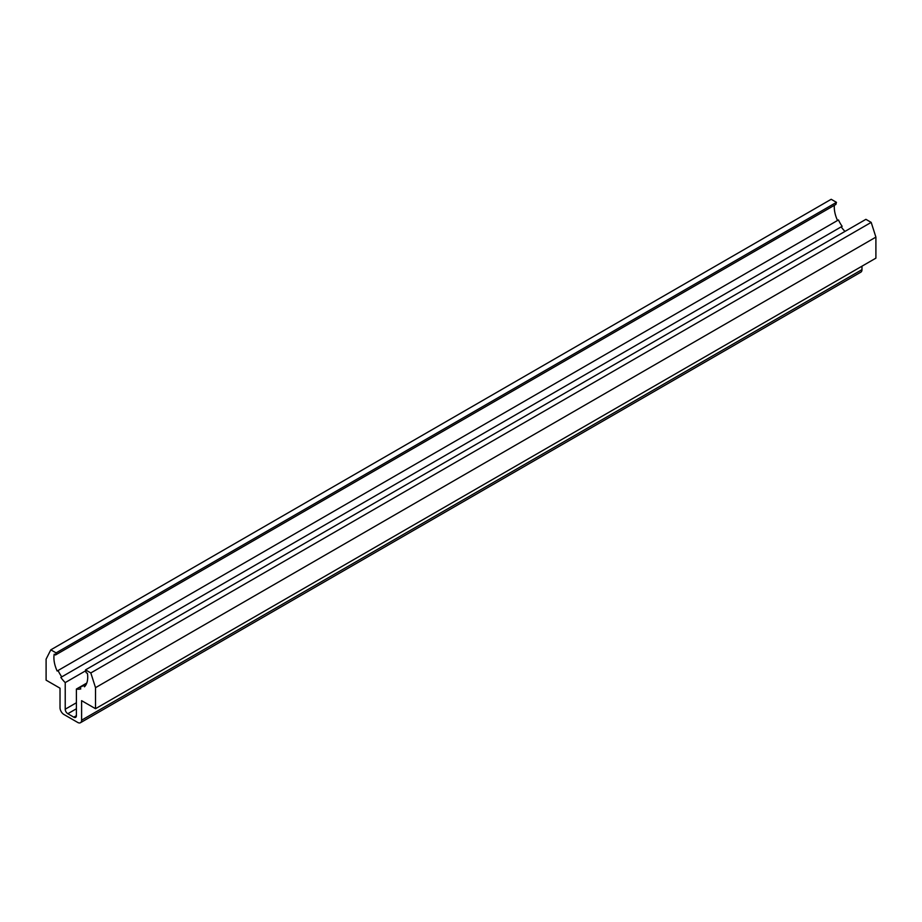 <?xml version="1.0" encoding="UTF-8"?>
<svg xmlns="http://www.w3.org/2000/svg" width="922" height="922" viewBox="0 0 922 922"><rect width="100%" height="100%" fill="white"/><g stroke="black" fill="none" stroke-linecap="round" stroke-linejoin="round"><path stroke-width="1.38" d="M85.527 669.879A22.07 12.747 60 0 1 86.103 672.622L87.429 673.383A23.914 13.807 60 0 1 84.467 686.798L83.533 685.184A22.07 12.747 60 0 1 81.851 686.51A22.07 12.747 60 0 1 79.857 687.305L80.79 688.918A23.914 13.807 60 0 1 76.399 689.045L76.399 715.679A3.676 2.121 60 0 1 75.639 717.362A3.676 2.121 60 0 1 73.806 717.178L67.825 713.72A3.676 2.121 60 0 1 65.22 709.214L65.22 682.591A23.914 13.807 60 0 1 60.84 677.405L61.774 676.863A22.07 12.747 60 0 1 58.086 670.49L57.164 671.032A23.914 13.807 60 0 1 54.191 654.194L55.516 654.966A22.07 12.747 60 0 1 56.092 652.891L50.814 649.837L46.1 659.138L46.1 680.159L60.022 688.192L60.022 707.716A5.52 3.181 -120 0 0 63.918 714.481L77.702 722.433A5.52 3.181 -120 0 0 80.468 722.71A5.52 3.181 -120 0 0 81.609 720.186L81.609 700.662L95.519 708.695L95.519 687.674L90.817 672.933L85.527 669.879L865.908 219.332L871.186 222.386L875.9 237.127L875.9 258.148L95.519 708.695M50.814 649.837L831.183 199.29L836.473 202.344L56.092 652.891M55.516 654.966L835.897 204.419A22.07 12.747 60 0 1 836.473 202.344M837.533 220.485A23.914 13.807 60 0 1 834.352 205.306M58.086 670.49L838.467 219.943A22.07 12.747 60 0 0 842.143 226.316L61.774 676.863M60.84 677.405L841.21 226.858A23.914 13.807 60 0 0 844.978 231.422M65.22 682.591L85.734 670.743M76.399 689.045L86.772 683.064M79.857 687.305L86.645 683.386M80.468 722.71L860.837 272.163A5.52 3.181 -120 0 0 861.978 269.639L861.978 266.181M90.817 672.933L871.186 222.386M95.519 687.674L875.9 237.127M65.22 709.214L76.399 702.76M67.825 713.72L76.399 708.764M73.806 717.178L76.399 715.679M81.609 720.186L861.978 269.639"/></g></svg>
